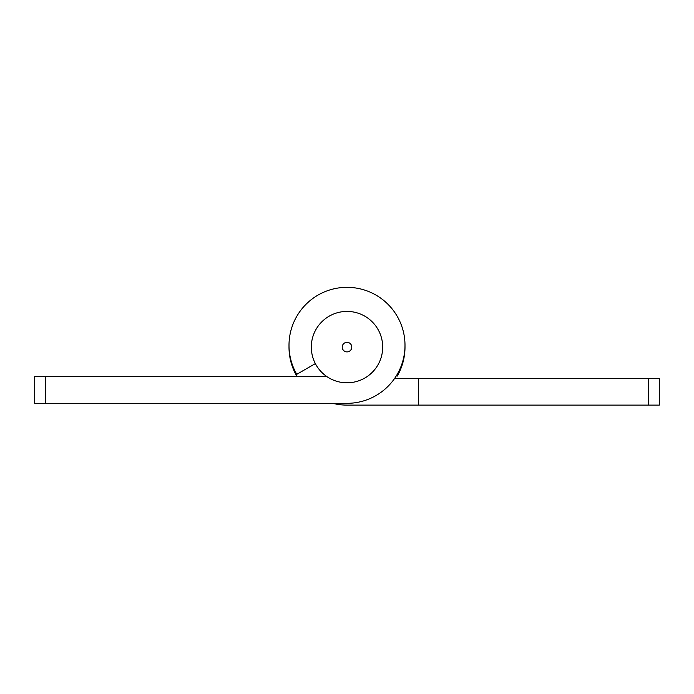 <?xml version="1.0" encoding="UTF-8"?>
<svg xmlns="http://www.w3.org/2000/svg" width="694" height="694" viewBox="0 0 694 694"><rect width="100%" height="100%" fill="white"/><g stroke="black" fill="none" stroke-linecap="round" stroke-linejoin="round"><path stroke-width="1.04" d="M326.831 376.556L34.7 376.556L34.7 403.327L347 403.327A58.001 58.001 0 0 0 404.116 335.254A58.001 58.001 0 0 0 327.16 290.829A58.001 58.001 0 0 0 296.772 374.326L315.345 363.604M394.686 378.343L418.387 378.343L418.387 405.105L347 405.105A58.001 58.001 0 0 1 332.721 403.327L275.613 403.327M347 311.415A35.689 35.689 0 0 1 382.689 347.113A35.689 35.689 0 0 1 347 382.802A35.689 35.689 0 0 1 311.311 347.113A35.689 35.689 0 0 1 347 311.415M418.387 405.105L659.3 405.105L659.3 378.343L418.387 378.343M297.032 376.556A58.001 58.001 0 0 1 289.008 346.219M404.992 346.219A58.001 58.001 0 0 1 397.228 376.113L396.439 375.654M45.405 403.327L45.405 376.556M347 351.893A4.78 4.78 0 0 1 342.862 344.718A4.78 4.78 0 0 1 351.138 344.718A4.78 4.78 0 0 1 347 351.893M648.595 378.343L648.595 405.105"/></g></svg>
